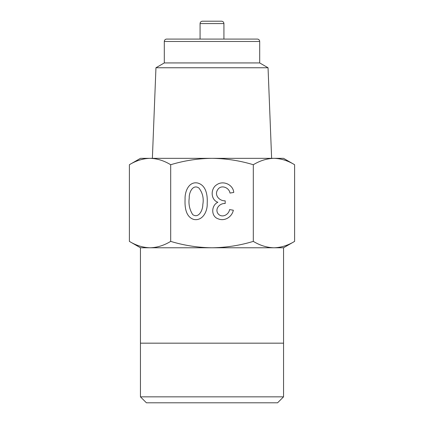 <?xml version="1.0" encoding="UTF-8"?>
<svg xmlns="http://www.w3.org/2000/svg" width="424" height="424" viewBox="0 0 424 424"><rect width="100%" height="100%" fill="white"/><g stroke="black" fill="none" stroke-linecap="round" stroke-linejoin="round"><path stroke-width="0.64" d="M257.315 39.087L166.685 39.087L257.315 39.087A2.385 2.385 0 0 1 259.7 41.473L259.7 62.938L164.3 62.938L155.953 67.755L152.375 158.338M166.685 39.087A2.385 2.385 0 0 0 164.3 41.473L164.3 62.938M259.7 62.938L268.048 67.755L155.953 67.755M268.048 67.755L271.625 158.338M273.962 158.338L283.55 158.338L294.616 164.729C287.875 160.648 280.99 158.518 273.962 158.338C281.006 158.507 287.891 160.638 294.616 164.729L294.616 241.383C287.875 245.464 280.99 247.595 273.962 247.775L283.55 247.775L294.616 241.383C287.891 245.475 281.006 247.605 273.962 247.775L212 247.775C226.167 247.584 239.942 245.454 253.308 241.383L253.308 164.729C260.055 160.648 266.94 158.518 273.962 158.338L212 158.338C226.162 158.528 239.931 160.659 253.308 164.729M140.45 396.838L283.55 396.838L277.588 402.8L146.412 402.8L140.45 396.838L140.45 343.175L283.55 343.175L283.55 247.775M283.55 396.838L283.55 343.175L140.45 343.175L140.45 247.775L212 247.775C198.008 247.616 184.239 245.485 170.692 241.383L170.692 164.729C184.239 160.627 198.008 158.497 212 158.338L150.038 158.338C157.076 158.507 163.961 160.638 170.692 164.729M140.45 247.775L129.384 241.383L129.384 164.729C136.125 160.648 143.01 158.518 150.038 158.338C142.994 158.507 136.109 160.638 129.384 164.729L140.45 158.338L150.038 158.338M150.038 247.775C142.994 247.605 136.109 245.475 129.384 241.383C136.125 245.464 143.01 247.595 150.038 247.775C157.076 247.605 163.961 245.475 170.692 241.383M253.308 241.383C260.055 245.464 266.94 247.595 273.962 247.775M202.46 21.2L221.54 21.2C223.003 21.354 223.798 22.149 223.925 23.585L200.075 23.585C200.202 22.149 200.997 21.354 202.46 21.2M217.857 202.269C210.474 199.683 210.474 188.505 216.775 184.737C223.093 180.158 233.126 184.557 233.757 192.438L229.994 193.068C229.14 187.419 220.888 184.292 217.682 189.751C214.025 195.119 219.441 201.103 225.181 200.806L225.181 203.525C219.786 203.022 214.433 208.99 218.185 213.882C221.996 218.323 228.796 214.767 229.575 209.594L233.338 210.219C231.928 216.998 224.651 221.625 218.058 218.789C210.792 216.351 211.226 205.274 217.857 202.269M202.794 204.675C203.949 198.406 202.661 192.862 198.93 188.044C192.782 183.815 188.871 192.851 189.237 197.923C188.383 204.061 189.544 209.626 192.724 214.613C198.872 218.816 202.905 209.758 202.794 204.675M207.188 203.419C207.681 210.993 202.789 221.238 193.805 219.452C185.421 216.823 184.721 206.462 185.087 199.068C184.716 191.754 188.807 181.016 197.876 183.073C206.43 185.527 207.665 195.872 207.188 203.419M259.7 41.473L164.3 41.473M200.075 23.585L200.075 39.087M223.925 23.585L223.925 39.087"/></g></svg>
